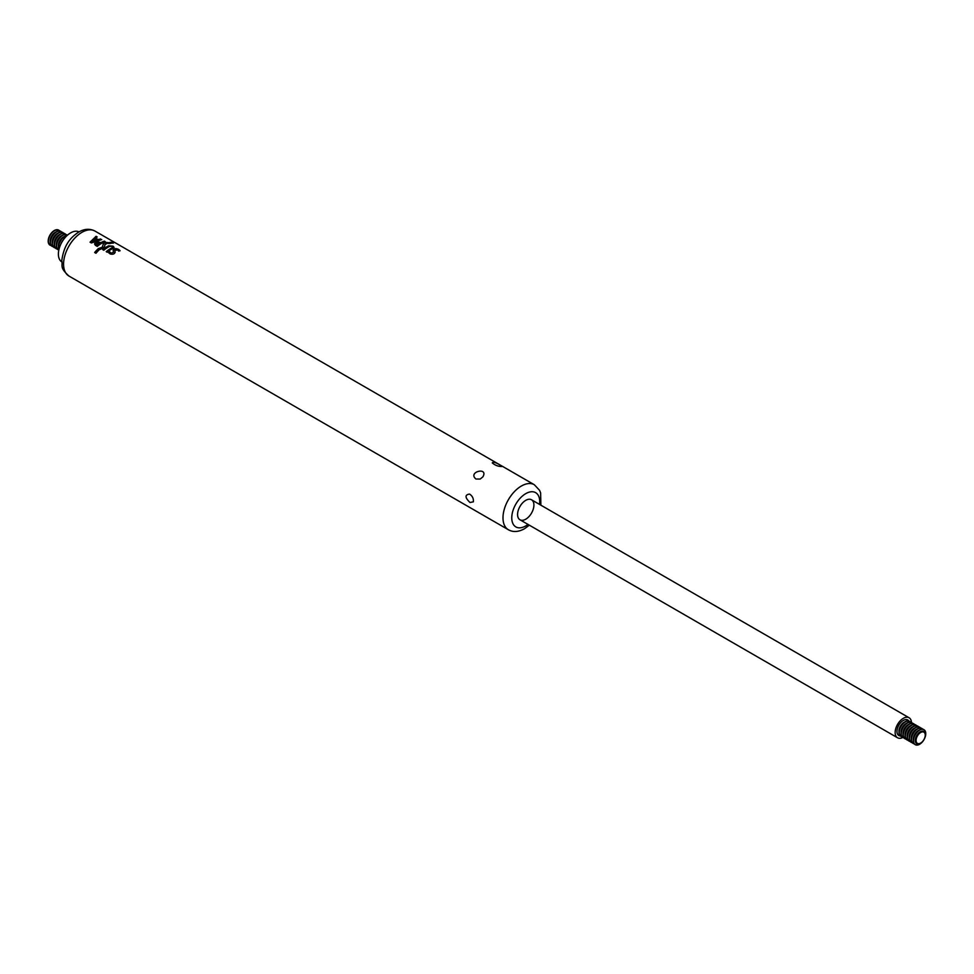 <?xml version="1.0" encoding="UTF-8"?>
<svg xmlns="http://www.w3.org/2000/svg" width="974" height="974" viewBox="0 0 974 974"><rect width="100%" height="100%" fill="white"/><g stroke="black" fill="none" stroke-linecap="round" stroke-linejoin="round"><path stroke-width="1.46" d="M52.133 246.337A8.656 5.004 -60 0 1 52.012 246.264A8.656 5.004 -60 0 1 52.012 236.268A8.656 5.004 -60 0 1 60.668 231.264A8.656 5.004 -60 0 1 60.79 231.349M53.253 246.763A8.656 5.004 -60 0 1 52.267 246.41A8.656 5.004 -60 0 1 52.267 236.414A8.656 5.004 -60 0 1 60.924 231.41A8.656 5.004 -60 0 1 61.727 232.092M54.179 247.518A8.656 5.004 -60 0 1 54.045 247.445A8.656 5.004 -60 0 1 54.045 237.449A8.656 5.004 -60 0 1 62.713 232.445A8.656 5.004 -60 0 1 62.835 232.518M55.287 247.944A8.656 5.004 -60 0 1 54.3 247.591A8.656 5.004 -60 0 1 54.3 237.595A8.656 5.004 -60 0 1 62.969 232.591A8.656 5.004 -60 0 1 63.76 233.273M56.224 248.699A8.656 5.004 -60 0 1 56.09 248.626A8.656 5.004 -60 0 1 56.09 238.63A8.656 5.004 -60 0 1 64.747 233.626A8.656 5.004 -60 0 1 64.881 233.699M57.332 249.125A8.656 5.004 -60 0 1 56.346 248.772A8.656 5.004 -60 0 1 56.346 238.776A8.656 5.004 -60 0 1 65.002 233.772A8.656 5.004 -60 0 1 65.806 234.454M58.257 249.868A8.656 5.004 -60 0 1 58.136 249.807A8.656 5.004 -60 0 1 58.136 239.799A8.656 5.004 -60 0 1 66.792 234.807A8.656 5.004 -60 0 1 66.914 234.88M58.805 250.148A8.656 5.004 -60 0 1 58.391 249.953A8.656 5.004 -60 0 1 58.391 239.945A8.656 5.004 -60 0 1 67.048 234.953A8.656 5.004 -60 0 1 67.425 235.209M58.915 249.612A8.656 5.004 -60 0 1 60.169 240.98A8.656 5.004 -60 0 1 67.023 235.586M58.988 249.332A8.656 5.004 -60 0 1 60.425 241.126A8.656 5.004 -60 0 1 66.804 235.781M95.574 238.07L97.193 236.95L96.073 236.305L90.046 242.185L91.361 242.952L101.734 239.592L97.924 239.434L95.574 238.07L97.924 239.434M94.575 244.218L94.77 243.403L95.33 245.278L97.254 246.385A25.981 15 -60 0 1 105.375 241.71L104.352 241.114A25.981 15 120 0 0 100.906 242.599L97.193 241.747L94.575 244.097M114.749 250.501L117.951 249.916L118.682 251.109A25.981 15.073 -59.8 0 1 120.009 250.586L118.645 249.429C115.626 248.139 113.788 248.443 113.118 250.33L113.495 252.229L111.133 253.228L109.843 251.925A25.981 15.073 120.2 0 0 108.723 252.814L110.232 253.97C112.96 254.628 114.603 254.007 115.127 252.083A67.985 6.599 -94 0 0 114.749 250.257L114.749 250.501A67.23 6.526 86 0 1 115.127 252.315L115.139 252.4M113.495 252.229L111.133 253.228M107.225 252.242A25.981 15 -60 0 1 113.13 248.394L114.055 247.359L113.13 246.227L108.662 245.813A25.981 15 120 0 0 102.781 249.648L103.792 250.233A25.981 15 -60 0 1 109.77 246.361C112.144 246.154 112.96 246.629 112.205 247.761A25.981 15 120 0 0 106.215 251.645L107.225 252.242M110.659 243.33A25.981 15 -60 0 1 113.495 243.086L112.18 242.331A25.981 15 120 0 0 109.332 242.563L110.659 243.33M97.497 249.417A25.981 15 120 0 0 94.661 252.51L95.976 253.264A25.981 15 -60 0 1 98.812 250.172L97.497 249.417L98.654 250.33M110.038 243.549L108.528 242.672C105.277 242.173 103.439 242.879 103.013 244.791L102.233 247.238L98.118 248.687L99.64 249.575L103.171 248.139L104.717 246.3A48.968 1.218 -89 0 1 104.79 244.888L106.957 243.378L110.038 243.549M470.004 502.511C464.902 497.604 464.744 494.792 469.529 494.074C472.366 495.876 473.644 498.457 473.376 501.817L470.004 502.511M500.112 465.048L502.012 466.509C498.432 466.595 495.182 465.389 492.272 462.906C493.1 461.676 495.705 462.394 500.112 465.048M475.945 479.013C467.289 471.854 488.692 466.619 482.909 476.822L480.194 479.062L475.945 479.013M61.752 261.884A17.313 9.996 -60 0 1 61.971 242.015A17.313 9.996 -60 0 1 79.064 231.897M525.753 519.203A11.542 6.66 -60 0 1 519.97 519.775A11.542 6.66 -60 0 1 519.97 506.443A11.542 6.66 -60 0 1 531.524 499.784A11.542 6.66 -60 0 1 533.289 509.037A11.542 6.66 -60 0 1 525.753 519.203M98.118 248.93L102.233 247.481L103.013 245.022C103.439 243.11 105.277 242.416 108.528 242.916L108.528 242.672M108.528 242.916L109.453 243.451M94.807 252.595A25.689 14.829 -60 0 1 97.497 249.661M109.66 242.757A25.689 14.829 -60 0 1 112.18 242.599L112.18 242.331M112.18 242.599L113.021 243.086M102.952 249.746A25.689 14.829 -60 0 1 108.662 246.045L112.107 246.032L114.043 247.481M106.385 251.755A25.689 14.829 -60 0 1 112.205 248.005M108.857 252.936A25.689 14.902 -59.8 0 1 109.843 252.169L109.843 251.925M113.118 250.574C113.788 248.687 115.626 248.382 118.645 249.673L120.009 250.829M109.843 252.169L111.133 253.459M94.77 243.646L97.193 241.978L100.906 242.599M100.906 242.83A25.689 14.829 -60 0 1 104.352 241.357L104.352 241.114M99.165 242.636L96.122 243.622L97.242 244.973A25.981 15 -60 0 1 99.969 243.11L99.165 242.636M97.242 244.973L97.242 245.217A25.689 14.829 120 0 1 99.969 243.342L99.969 243.11M97.242 245.217L96.122 243.865M96.122 243.622L96.414 244.742M104.352 241.357L105.107 241.796M97.924 239.677L100.626 238.947M100.626 239.19L101.393 239.641M90.168 242.258L96.073 236.305M96.073 236.548L96.986 237.072M92.128 241.455L96.633 240.006L94.807 238.703L92.128 241.455L96.633 239.774M51.208 245.594A8.656 5.004 -60 0 1 50.222 245.241A8.656 5.004 -60 0 1 50.222 235.233A8.656 5.004 -60 0 1 58.878 230.241A8.656 5.004 -60 0 1 59.682 230.911M50.1 245.156A8.656 5.004 -60 0 1 49.966 245.083A8.656 5.004 -60 0 1 49.966 235.087A8.656 5.004 -60 0 1 58.623 230.095A8.656 5.004 -60 0 1 58.757 230.168M902.009 736.794A8.656 5.004 -60 0 1 901.023 736.441A8.656 5.004 -60 0 1 901.023 726.446A8.656 5.004 -60 0 1 909.692 721.442A8.656 5.004 -60 0 1 910.483 722.124M909.558 721.369A8.656 5.004 120 0 0 909.436 721.296A8.656 5.004 120 0 0 905.102 721.722A8.656 5.004 120 0 0 899.44 729.356A8.656 5.004 120 0 0 900.767 736.295A8.656 5.004 120 0 0 900.901 736.368M900.22 735.881A8.973 5.174 -60 0 1 898.771 735.492M907.731 719.956A8.973 5.174 -60 0 1 908.791 721.028M900.293 735.954A8.973 5.174 -60 0 1 898.832 735.54A8.973 5.174 -60 0 1 898.832 725.18A8.973 5.174 -60 0 1 907.805 719.993A8.973 5.174 -60 0 1 908.888 721.052M911.603 722.55A8.656 5.004 120 0 0 911.469 722.477A11.542 6.66 120 0 0 909.083 717.765A11.542 6.66 120 0 0 897.541 724.437A11.542 6.66 120 0 0 897.541 737.768A11.542 6.66 120 0 0 902.801 737.464M904.055 737.975A8.656 5.004 -60 0 1 903.068 737.622A8.656 5.004 -60 0 1 903.068 727.627A8.656 5.004 -60 0 1 911.725 722.623L911.469 722.477A8.656 5.004 120 0 0 907.147 722.903A8.656 5.004 120 0 0 901.486 730.537A8.656 5.004 120 0 0 902.813 737.476A8.656 5.004 120 0 0 902.947 737.549M911.725 722.623A8.656 5.004 -60 0 1 912.528 723.305M913.636 723.731A8.656 5.004 120 0 0 913.515 723.658A8.656 5.004 120 0 0 909.18 724.084A8.656 5.004 120 0 0 903.531 731.717A8.656 5.004 120 0 0 904.858 738.657A8.656 5.004 120 0 0 904.98 738.718M906.1 739.156A8.656 5.004 -60 0 1 905.114 738.803A8.656 5.004 -60 0 1 905.114 728.796A8.656 5.004 -60 0 1 913.77 723.804A8.656 5.004 -60 0 1 914.574 724.473M915.682 724.912A8.656 5.004 120 0 0 915.56 724.839A8.656 5.004 120 0 0 911.226 725.265A8.656 5.004 120 0 0 905.564 732.886A8.656 5.004 120 0 0 906.891 739.826A8.656 5.004 120 0 0 907.025 739.899M908.133 740.337A8.656 5.004 -60 0 1 907.147 739.972A8.656 5.004 -60 0 1 907.147 729.976A8.656 5.004 -60 0 1 915.804 724.985A8.656 5.004 -60 0 1 916.607 725.654M917.715 726.093A8.656 5.004 120 0 0 917.593 726.007A8.656 5.004 120 0 0 913.271 726.446A8.656 5.004 120 0 0 907.61 734.067A8.656 5.004 120 0 0 908.937 741.007A8.656 5.004 120 0 0 909.071 741.08M910.179 741.506A8.656 5.004 -60 0 1 909.192 741.153A8.656 5.004 -60 0 1 909.192 731.157A8.656 5.004 -60 0 1 917.849 726.154A8.656 5.004 -60 0 1 918.652 726.835M919.76 727.261A8.656 5.004 120 0 0 919.639 727.188A8.656 5.004 120 0 0 915.304 727.615A8.656 5.004 120 0 0 909.655 735.248A8.656 5.004 120 0 0 910.982 742.188A8.656 5.004 120 0 0 911.104 742.261M912.224 742.687A8.656 5.004 -60 0 1 911.238 742.334A8.656 5.004 -60 0 1 911.238 732.338A8.656 5.004 -60 0 1 919.894 727.334A8.656 5.004 -60 0 1 920.686 728.016M921.806 728.442A8.656 5.004 120 0 0 921.672 728.369A8.656 5.004 120 0 0 917.35 728.796A8.656 5.004 120 0 0 911.688 736.429A8.656 5.004 120 0 0 913.015 743.369A8.656 5.004 120 0 0 913.149 743.43M914.257 743.868A8.656 5.004 -60 0 1 913.271 743.515A8.656 5.004 -60 0 1 913.271 733.519A8.656 5.004 -60 0 1 921.928 728.515A8.656 5.004 -60 0 1 922.731 729.197M923.839 729.623A8.656 5.004 120 0 0 923.717 729.55A8.656 5.004 120 0 0 919.383 729.976A8.656 5.004 120 0 0 913.734 737.61A8.656 5.004 120 0 0 915.061 744.538A8.656 5.004 120 0 0 915.183 744.611M919.639 744.258A8.656 5.004 -60 0 1 915.317 744.696A8.656 5.004 -60 0 1 915.317 734.688A8.656 5.004 -60 0 1 923.973 729.696A8.656 5.004 -60 0 1 925.3 736.636A8.656 5.004 -60 0 1 919.639 744.258M920.491 743.308A6.891 3.981 120 0 0 924.886 737.574A6.891 3.981 120 0 0 924.289 731.961A6.891 3.981 120 0 0 917.045 735.687A6.891 3.981 120 0 0 917.435 743.832A6.891 3.981 120 0 0 920.491 743.308M920.661 743.065A6.477 3.738 -60 0 1 916.704 737.428A6.477 3.738 -60 0 1 924.63 732.85A6.477 3.738 -60 0 1 920.661 743.065M68.947 276.044L508.367 529.734A25.981 15 -60 0 1 508.367 499.747A25.981 15 -60 0 1 534.349 484.748L94.928 231.045A25.981 15 -60 0 0 68.947 246.045A25.981 15 -60 0 0 68.947 276.044C59.171 267.107 63.006 266.012 61.776 260.533C64.296 243.147 71.686 237.072 78.005 232.518C83.874 228.817 89.511 228.33 94.928 231.045M527.993 524.414A19.772 11.408 -60 0 1 525.753 525.923A19.772 11.408 -60 0 1 511.788 516.963A19.772 11.408 -60 0 1 527.251 492.868A19.772 11.408 -60 0 1 539.547 504.41M60.875 244.084A7.098 4.103 -60 0 1 63.213 240.03M58.391 246.544A7.098 4.103 -60 0 1 64.101 236.658M56.346 245.375A7.098 4.103 -60 0 1 62.056 235.477M54.313 244.194A7.098 4.103 -60 0 1 60.023 234.296M52.267 243.013A7.098 4.103 -60 0 1 57.977 233.115M50.234 241.832A7.098 4.103 -60 0 1 55.944 231.946M898.99 731.864A7.098 4.103 -60 0 1 904.7 721.977M901.035 733.045A7.098 4.103 -60 0 1 906.745 723.146M903.068 734.226A7.098 4.103 -60 0 1 908.791 724.327M905.114 735.394A7.098 4.103 -60 0 1 910.824 725.508M907.159 736.575A7.098 4.103 -60 0 1 912.869 726.689M909.192 737.756A7.098 4.103 -60 0 1 914.903 727.858M911.238 738.937A7.098 4.103 -60 0 1 916.948 729.039M913.283 740.118A7.098 4.103 -60 0 1 918.993 730.22M919.018 743.893A7.098 4.103 -60 0 1 915.28 739.96A7.098 4.103 -60 0 1 919.858 732.034A7.098 4.103 -60 0 1 925.142 733.3M508.367 529.734C513.03 532.376 518.399 532.048 524.462 528.76L529.332 525.181M540.874 505.177L540.619 492.868L539.572 490.324L534.349 484.748M909.083 717.765L531.524 499.784M897.541 737.768L519.97 519.775"/></g></svg>
